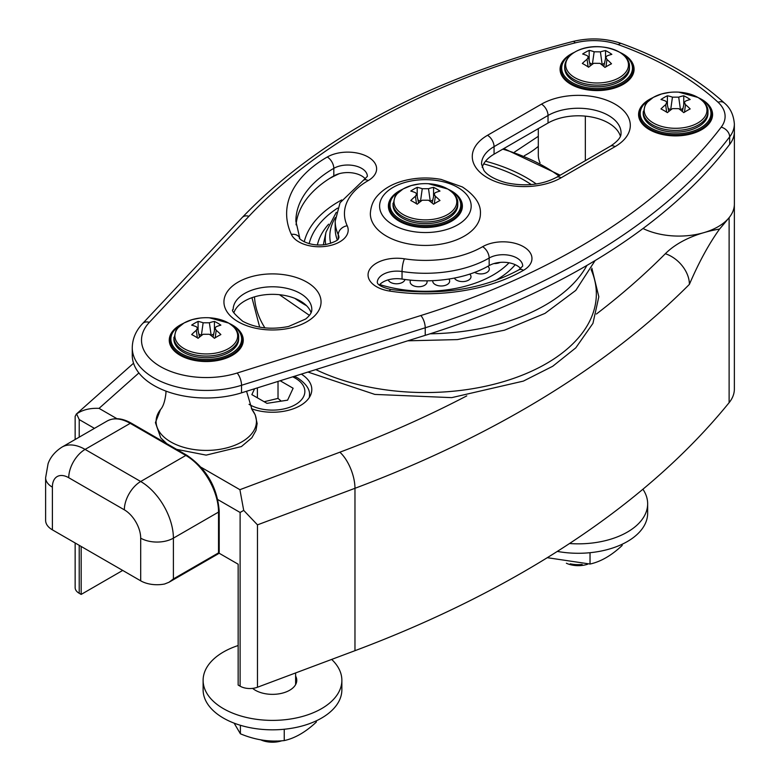 <?xml version="1.0" encoding="UTF-8"?>
<svg xmlns="http://www.w3.org/2000/svg" width="780" height="780" viewBox="0 0 780 780"><rect width="100%" height="100%" fill="white"/><g stroke="black" fill="none" stroke-linecap="round" stroke-linejoin="round"><path stroke-width="1.17" d="M218.897 553.088L238.153 564.203L238.153 685.054L240.113 686.185A13.874 8.014 0 0 0 257.478 687.239L354.968 650.686A1036.815 598.601 0 0 0 729.115 402.665A55.497 32.048 0 0 0 734.36 389.074L734.36 204.945M354.968 650.686L354.968 488.299A1036.815 598.601 0 0 0 689.403 284.349C698.851 262.334 708.913 243.896 719.589 229.047A1036.815 598.601 0 0 0 728.423 218.478A55.526 32.058 180 0 1 704.993 232.313A55.526 32.058 180 0 1 702.751 232.966A55.526 32.058 180 0 1 643.022 228.511M257.478 687.239L257.478 524.852L243.711 510.393L239.899 489.684L201.24 467.366M240.113 686.185L240.113 512.47L243.711 510.393M218.049 553.937A2.311 2.311 0 0 0 219.209 551.928A2.311 1.336 180 0 1 218.527 552.874A2.311 1.336 60 0 1 218.049 553.937L168.987 582.26L164.629 583.996A23.127 13.348 0 0 1 140.692 580.817L52.387 529.844L52.387 487.168A23.127 13.348 60 0 1 68.737 477.721L124.342 509.827A23.127 13.348 60 0 1 140.692 538.151L140.692 580.817M219.209 551.928L219.209 511.144A2.311 1.336 180 0 1 218.527 512.09L218.527 552.874L173.394 578.935L168.987 582.26M68.737 477.721A23.127 13.348 120 0 1 85.098 449.407L130.231 423.345L185.825 455.442L140.692 481.504L85.098 449.407A46.254 26.705 -120 0 0 61.971 447.115C51.587 453.775 48.867 461.516 48.077 463.72L45.62 477.731L45.62 520.396A23.127 13.348 0 0 0 52.387 529.844M122.704 570.433L81.169 594.418L81.169 546.458M540.033 162.874A55.526 32.058 180 0 1 538.307 154.937L538.307 128.642M75.143 542.977L75.143 587.623A13.874 8.014 0 0 0 79.209 593.288L81.169 594.418M393.013 203.297A32.38 18.691 180 0 0 425.383 221.988A32.38 18.691 180 0 0 457.762 203.297L457.762 204.974A32.38 18.691 180 0 1 425.383 223.665A32.38 18.691 180 0 1 393.013 204.974L395.021 196.394L396.679 194.103L403.133 188.926L411.362 185.533L419.289 183.973M410.787 200.509A54.395 36.387 -69.5 0 1 415.428 196.277L416.637 193.908L415.428 192.66A54.395 25.477 -128 0 0 410.787 191.071A54.161 36.221 -69.5 0 1 417.212 187.366A54.395 36.387 69.5 0 1 422.253 188.721L428.512 188.721A54.395 36.387 -69.5 0 1 433.563 187.366A54.161 36.221 69.5 0 1 439.978 191.071A54.395 25.477 128 0 0 435.337 192.66L434.128 193.908L435.337 196.277A54.395 36.387 69.5 0 1 439.978 200.509A54.161 25.36 128 0 0 433.563 204.224A54.395 25.477 -128 0 0 428.512 200.216L422.253 200.216A54.395 25.477 128 0 0 417.212 204.224A54.161 25.36 -128 0 0 410.787 200.509M417.212 196.521L417.212 187.366M420.605 201.464A6.942 4.007 180 0 1 420.478 201.386L417.953 199.934M432.822 199.934L430.287 201.386A6.942 4.007 180 0 1 430.16 201.464M433.563 196.521L433.563 187.366M234.127 723.148L240.396 733.795C255.011 739.918 269.627 742.18 284.242 740.581C294.938 738.26 305.643 732.088 316.339 722.046L316.339 720.808M240.396 733.795L240.396 725.283M284.242 740.581L284.242 729.251M547.287 557.69L590.031 564.038C600.727 561.717 611.432 555.545 622.128 545.503L622.128 544.264M590.031 564.038L590.031 552.708M474.679 272.376A8.473 4.894 0 0 0 486.115 272.854A8.473 4.894 0 0 0 487.89 266.302M454.399 278.07A8.473 4.894 0 0 0 465.991 281.171A8.473 4.894 0 0 0 469.716 274.111M432.773 280.663A8.473 4.894 0 0 0 442.66 285.919A8.473 4.894 0 0 0 448.88 279.045M410.67 280.137A8.473 4.894 0 0 0 417.973 286.738A8.473 4.894 0 0 0 426.884 280.829M388.235 279.854A8.473 4.894 0 0 0 396.864 283.784A8.473 4.894 0 0 0 404.956 279.484M493.994 263.543A8.473 4.894 0 0 0 500.165 262.392M582.163 564.457A23.127 13.348 180 0 1 570.229 563.813M566.377 563.228A18.866 10.891 0 0 0 587.652 564.223M276.373 741A23.127 13.348 180 0 1 264.44 740.356M260.598 739.771A18.866 10.891 0 0 0 281.873 740.766M280.147 380.747L293.124 388.245L287.596 400.159L266.965 403.348L251.852 394.631L254.582 388.752M257.39 397.819L257.39 387.875M281.229 401.144L278.021 398.404L264.157 401.729M278.021 398.404L278.021 381.42M461.692 207.655A37.001 21.362 180 0 1 462.062 208.942M388.713 208.942A37.001 21.362 180 0 1 389.074 207.655M480.421 213.661A55.039 31.775 180 0 1 425.383 245.437A55.039 31.775 180 0 1 370.344 213.661C370.988 202.585 376.194 197.262 377.286 195.965C383.623 188.838 392.389 183.778 403.591 180.784C415.818 177.586 428.317 177.128 441.061 179.4L462.384 186.956C475 195.332 481.016 204.233 480.421 213.661M448.412 189.384A37.001 21.362 180 0 1 451.552 191.002A37.001 21.362 180 0 1 462.384 206.105A37.001 21.362 180 0 1 425.383 227.468A37.001 21.362 180 0 1 388.381 206.105A37.001 21.362 180 0 1 402.353 189.384M650.237 99.148A36.309 20.962 0 0 0 649.906 99.333A36.309 20.962 0 0 0 639.268 114.153A36.309 20.962 0 0 0 675.577 135.115A36.309 20.962 0 0 0 711.886 114.153A36.309 20.962 0 0 0 701.249 99.333A36.309 20.962 0 0 0 700.918 99.148M699.26 98.221A35.383 20.426 180 0 1 700.596 98.953L701.249 99.333L700.596 98.953A35.383 20.426 180 0 1 700.596 127.842A35.383 20.426 180 0 1 650.559 127.842A35.383 20.426 180 0 1 650.559 98.953A35.383 20.426 180 0 1 651.895 98.221M643.198 111.725A32.38 18.691 180 0 0 675.577 130.416A32.38 18.691 180 0 0 707.947 111.725L707.947 113.402A32.38 18.691 180 0 1 675.577 132.093A32.38 18.691 180 0 1 643.198 113.402L645.206 104.812L646.874 102.521L653.328 97.354L661.557 93.961L669.484 92.401M690.173 99.499A54.395 25.477 128 0 0 685.532 101.088L684.323 102.336L685.532 104.695A54.395 36.387 69.5 0 1 690.173 108.937A54.161 25.36 128 0 0 683.748 112.642A54.395 25.477 -128 0 0 678.707 108.635L672.448 108.635A54.395 25.477 128 0 0 667.397 112.642A54.161 25.36 -128 0 0 660.982 108.937A54.395 36.387 -69.5 0 1 665.623 104.695L666.832 102.336L665.623 101.088A54.395 25.477 -128 0 0 660.982 99.499A54.161 36.221 -69.5 0 1 667.397 95.784A54.395 36.387 69.5 0 1 672.448 97.149L678.707 97.149A54.395 36.387 -69.5 0 1 683.748 95.784A54.161 36.221 69.5 0 1 690.173 99.499M683.007 108.352L680.482 109.814A6.942 4.007 180 0 1 680.355 109.882M670.8 109.882A6.942 4.007 180 0 1 670.673 109.814L668.138 108.352M683.748 104.949L683.748 95.784M667.397 104.949L667.397 95.784M571.74 53.83A36.309 20.962 0 0 0 571.408 54.015A36.309 20.962 0 0 0 560.781 68.835A36.309 20.962 0 0 0 597.08 89.797A36.309 20.962 0 0 0 633.389 68.835A36.309 20.962 0 0 0 622.762 54.015A36.309 20.962 0 0 0 622.43 53.83M620.763 52.903A35.383 20.426 180 0 1 622.099 53.635A35.383 20.426 180 0 1 622.099 82.524A35.383 20.426 180 0 1 572.062 82.524A35.383 20.426 180 0 1 572.062 53.635A35.383 20.426 180 0 1 573.398 52.903M629.46 66.407L629.46 68.084A32.38 18.691 180 0 1 597.08 86.775A32.38 18.691 180 0 1 564.71 68.084L564.71 66.407C565.305 50.895 593.921 39.107 619.963 52.406C626.633 56.959 629.792 61.63 629.46 66.407A32.38 18.691 180 0 1 597.08 85.098A32.38 18.691 180 0 1 564.71 66.407M611.842 54.346A54.395 26.091 129 0 0 607.103 55.887L605.826 57.164L606.976 59.495A54.395 35.753 70.5 0 1 611.51 63.794A54.161 25.984 129 0 0 604.958 67.421A54.395 24.843 -127 0 0 600.005 63.355L593.755 63.287A54.395 26.091 129 0 0 588.617 67.226A54.161 24.736 -127 0 0 582.328 63.453A54.395 37.001 -68.5 0 1 587.067 59.27L588.344 56.872L587.194 55.653A54.395 24.843 -127 0 0 582.65 54.005A54.161 36.836 -68.5 0 1 589.202 50.378A54.395 35.753 70.5 0 1 594.155 51.792L600.415 51.87A54.395 37.001 -68.5 0 1 605.553 50.573A54.161 35.597 70.5 0 1 611.842 54.346M604.5 63.248L602.15 64.555A6.942 4.007 180 0 1 601.78 64.75M592.244 64.379L589.631 62.809M605.514 58.617L605.553 50.573M589.154 60.587L589.202 50.378M728.423 218.478A55.526 32.058 180 0 0 734.38 204.028L734.38 131.518A55.497 32.048 180 0 1 729.67 144.417A693.771 400.54 180 0 1 728.998 145.285A55.526 32.058 0 0 0 734.38 131.518A55.526 32.058 0 0 0 734.36 130.601M180.921 324.782A36.309 20.962 0 0 0 180.589 324.968A36.309 20.962 0 0 0 169.962 339.797A36.309 20.962 0 0 0 206.261 360.75A36.309 20.962 0 0 0 242.57 339.797A36.309 20.962 0 0 0 231.943 324.968A36.309 20.962 0 0 0 231.611 324.782M229.944 323.866A35.383 20.426 180 0 1 231.28 324.597L231.943 324.968A36.309 20.962 0 0 0 231.933 324.968L231.28 324.597A35.383 20.426 180 0 1 231.28 353.486A35.383 20.426 180 0 1 181.243 353.486A35.383 20.426 180 0 1 181.243 324.597A35.383 20.426 180 0 1 182.578 323.866M173.891 337.36A32.38 18.691 180 0 0 206.261 356.05A32.38 18.691 180 0 0 238.641 337.36L238.641 339.037A32.38 18.691 180 0 1 206.261 357.727A32.38 18.691 180 0 1 173.891 339.037L175.9 330.457L177.557 328.165L184.012 322.988L192.241 319.595L200.168 318.035M220.867 325.133A54.395 25.477 128 0 0 216.216 326.723L215.007 327.971L216.216 330.34A54.395 36.387 69.5 0 1 220.867 334.571A54.161 25.36 128 0 0 214.441 338.286A54.395 25.477 -128 0 0 209.391 334.279L203.141 334.279A54.395 25.477 128 0 0 198.091 338.286A54.161 25.36 -128 0 0 191.666 334.571A54.395 36.387 -69.5 0 1 196.306 330.34L197.516 327.971L196.306 326.723A54.395 25.477 -128 0 0 191.666 325.133A54.161 36.221 -69.5 0 1 198.091 321.428A54.395 36.387 69.5 0 1 203.141 322.784L209.391 322.784A54.395 36.387 -69.5 0 1 214.441 321.428A54.161 36.221 69.5 0 1 220.867 325.133M213.701 333.986L211.166 335.449A6.942 4.007 180 0 1 211.048 335.517M201.484 335.517A6.942 4.007 180 0 1 201.357 335.449L198.832 333.986M214.441 330.584L214.441 321.428M198.091 330.584L198.091 321.428M514.605 152.002L538.307 136.315M116.941 418.694L99.05 408.369C90.041 407.959 82.563 409.802 76.615 413.917L79.209 419.572L94.438 428.366M76.615 413.917L75.143 416.325L75.143 439.501M301.324 374.117A39.312 22.698 180 0 1 311.805 389.552A39.312 22.698 180 0 1 291.408 409.441A39.312 22.698 180 0 1 251.394 408.7M365.362 178.922A19.656 11.349 0 0 0 333.811 175.9A129.499 74.773 0 0 0 296.059 224.845M520.708 268.613A19.656 11.349 0 0 0 489.157 265.59A90.188 52.075 180 0 1 402.041 279.065A19.656 11.349 0 0 0 379.304 285.031M620.412 136.207A42.783 24.697 0 0 0 591.142 116.941A42.783 24.697 0 0 0 548.028 123.026L494.062 154.186A42.783 24.697 0 0 0 482.186 167.359M337.282 239.899A90.188 52.075 180 0 1 335.195 228.764L335.195 221.218A90.188 52.075 0 0 0 338.267 234.692A19.656 11.349 180 0 1 338.939 237.627C337.603 237.51 342.244 240.259 325.865 244.52C307.408 247.338 296.985 237.091 299.754 238.056A9.253 7.293 155.1 0 0 291.359 234.4A28.909 16.692 0 0 0 326.761 246.197A28.909 16.692 0 0 0 347.207 225.761A80.935 46.732 180 0 1 368.15 180.619A28.909 16.692 0 0 0 368.15 157.014A28.909 16.692 0 0 0 327.269 157.014A9.253 5.343 60 0 1 333.811 168.344A19.656 11.349 180 0 1 355.231 165.886A19.656 11.349 180 0 1 367.37 176.368L363.529 180.16A9.253 5.343 60 0 1 368.15 180.619M633.389 70.766A37.001 21.362 180 0 1 633.76 72.053M560.41 72.053A37.001 21.362 180 0 1 560.781 70.766M620.11 52.494A37.001 21.362 180 0 1 623.249 54.112A37.001 21.362 180 0 1 634.082 69.215A37.001 21.362 180 0 1 597.08 90.578A37.001 21.362 180 0 1 560.079 69.215A37.001 21.362 180 0 1 574.051 52.494M711.886 116.084A37.001 21.362 180 0 1 712.247 117.361M638.898 117.361A37.001 21.362 180 0 1 639.268 116.084M698.607 97.812A37.001 21.362 180 0 1 701.737 99.43A37.001 21.362 180 0 1 712.579 114.533A37.001 21.362 180 0 1 675.577 135.895A37.001 21.362 180 0 1 638.576 114.533A37.001 21.362 180 0 1 652.548 97.812M241.537 392.837A74.002 42.724 180 0 1 132.259 355.28L132.259 347.724A74.002 42.724 0 0 0 241.537 385.281L425.227 327.785A693.771 400.54 0 0 0 729.67 136.861A55.497 32.048 0 0 0 734.36 123.962C733.6 114.816 730.255 107.825 724.337 102.999A9.253 6.406 132.7 0 0 718.058 102.248A46.254 26.705 180 0 1 721.198 127.159A684.518 395.206 180 0 1 420.82 315.539A9.253 3.598 72.6 0 1 425.227 327.785L425.227 335.341L241.537 392.837L241.537 385.281A9.253 3.598 72.6 0 0 237.13 373.035A64.75 37.382 180 0 1 160.475 366.61A64.75 37.382 180 0 1 149.341 322.354L248.937 216.294A9.253 6.64 -136.8 0 0 242.19 217.522C319.195 137.348 429.448 78.663 572.939 41.467A9.253 3.042 75.8 0 1 575.211 42.871A46.254 26.705 180 0 1 618.374 44.684A314.506 181.584 180 0 1 718.058 102.248M728.998 145.285A693.771 400.54 180 0 1 425.227 335.341M229.291 323.447A37.001 21.362 180 0 1 232.43 325.065A37.001 21.362 180 0 1 243.262 340.168A37.001 21.362 180 0 1 206.261 361.53A37.001 21.362 180 0 1 169.26 340.168A37.001 21.362 180 0 1 183.232 323.447M311.084 312.702A39.312 22.698 0 0 0 272.493 294.343A39.312 22.698 0 0 0 233.903 312.702M242.57 341.718A37.001 21.362 180 0 1 242.941 343.005M169.591 343.005A37.001 21.362 180 0 1 169.962 341.718M449.065 189.803A35.383 20.426 180 0 1 450.401 190.534L450.401 190.534A35.383 20.426 180 0 1 450.401 219.424A35.383 20.426 180 0 1 400.364 219.424A35.383 20.426 180 0 1 400.364 190.534A35.383 20.426 180 0 1 401.7 189.803M400.043 190.72A36.309 20.962 0 0 0 399.711 190.915A36.309 20.962 0 0 0 389.074 205.735A36.309 20.962 0 0 0 425.383 226.697A36.309 20.962 0 0 0 461.692 205.735A36.309 20.962 0 0 0 451.055 190.915L450.401 190.534L451.055 190.905A36.309 20.962 0 0 0 450.723 190.72M557.32 551.411A69.381 40.053 0 0 0 647.654 513.23L647.654 503.783A69.381 40.053 0 0 0 642.915 489.235M569.527 543.524A69.381 40.053 0 0 0 647.654 503.783M295.62 676.055A24.277 14.021 180 0 1 296.77 680.335A24.277 14.021 180 0 1 279.796 693.703A24.277 14.021 180 0 1 252.613 688.379M238.153 645.528A69.381 40.053 0 0 0 203.112 680.335L203.112 689.774A69.381 40.053 0 0 0 272.493 729.826A69.381 40.053 0 0 0 341.864 689.774L341.864 680.335A69.381 40.053 0 0 0 331.666 659.422M203.112 680.335A69.381 40.053 0 0 0 272.493 720.389A69.381 40.053 0 0 0 341.864 680.335M729.115 402.665L729.115 217.649M466.752 395.889A1009.057 582.572 0 0 1 339.856 452.205A27.748 12.344 -110.6 0 1 354.968 488.299L257.478 524.852M217.844 499.609L240.113 512.47M173.394 578.935L173.394 538.151L218.527 512.09A46.254 26.705 60 0 0 185.825 455.442A2.311 1.336 120 0 1 186.976 455.335L131.381 423.228A2.311 1.336 120 0 0 130.231 423.345A46.254 26.705 60 0 0 107.104 421.054L61.971 447.115M124.342 509.827A23.127 13.348 120 0 1 140.692 481.504A46.254 26.705 -120 0 1 173.394 538.151A23.127 13.348 180 0 1 140.692 538.151M585.341 160.67L585.341 116.132M79.209 593.288L79.209 545.327M79.209 437.161L79.209 419.572M416.481 203.746L415.428 196.277M420.478 201.386L422.253 188.721M430.287 201.386L428.512 188.721M434.294 203.746L435.337 196.277M447.584 188.935A31.395 18.125 180 0 1 444.337 216.206A31.395 18.125 180 0 1 397.995 210.61A31.395 18.125 180 0 1 406.438 187.307A31.395 18.125 180 0 1 447.584 188.935M495.134 280.683A100.113 57.798 0 0 0 512.577 267.618A100.113 57.798 0 0 0 515.239 264.703M336.297 212.306L326.05 232.011A100.113 57.798 0 0 0 325.699 244.549M509.008 262.792A95.56 55.175 180 0 1 508.609 263.211A95.56 55.175 180 0 1 379.723 284.564M330.661 243.36A95.56 55.175 180 0 1 335.38 217.561M323.476 244.852A102.102 58.949 180 0 1 324.08 241.059L326.05 232.011M328.643 224.182A108.927 62.887 0 0 0 317.353 245.027M309.133 243.73A117.38 67.772 180 0 1 337.613 208.094M341.738 199.934A122.284 70.6 0 0 0 304.229 241.839M329.257 178.669A139.708 80.662 180 0 1 339.319 173.657M483.697 163.897A139.708 80.662 180 0 1 531.287 184.587M536.279 183.982A142.984 82.553 0 0 0 485.55 161.207M430.043 333.811A169.328 97.754 0 0 0 572.851 284.144A169.328 97.754 0 0 0 586.921 265.405M558.87 175.948A169.328 97.754 0 0 0 502.788 149.146M294.889 298.389A169.328 97.754 0 0 0 306.618 305.77M315.783 369.593A170.957 98.699 0 0 0 574.275 342.352A170.957 98.699 0 0 0 591.123 269.636M254.504 296.858A170.957 98.699 0 0 0 264.917 327.892M292.685 376.828A32.38 18.691 180 0 1 295.386 378.222A32.38 18.691 180 0 1 295.103 404.81A32.38 18.691 180 0 1 249.044 404.323M309.27 397.576A37.001 21.362 0 0 0 309.494 395.216C310.069 389.483 306.14 383.74 297.697 377.988L294.382 376.291M457.762 187.415A45.786 26.432 180 0 1 437.239 231.641A45.786 26.432 180 0 1 381.157 199.27A45.786 26.432 180 0 1 457.762 187.415M45.62 477.731A23.127 13.348 0 0 0 52.387 487.168M697.768 97.364A31.395 18.125 180 0 1 700.606 121.114A31.395 18.125 180 0 1 660.231 125.989A31.395 18.125 180 0 1 650.549 99.236A31.395 18.125 180 0 1 697.768 97.364M684.479 112.174L685.532 104.695M680.482 109.814L678.707 97.149M670.673 109.814L672.448 97.149M666.666 112.174L665.623 104.695M619.73 52.309A31.395 18.125 180 0 1 621.728 76.089A31.395 18.125 180 0 1 581.188 80.496A31.395 18.125 180 0 1 572.442 53.635A31.395 18.125 180 0 1 619.73 52.309M605.923 66.827L606.976 59.495M602.15 64.555L600.415 51.87M592.361 64.291L594.155 51.792M588.12 66.895L587.067 59.27M165.964 391.111L165.935 393.178C165.009 401.154 163.205 406.604 160.524 409.539A50.173 28.967 -0 0 0 156.107 420.664A50.173 28.967 -0 0 0 216.157 449.845A50.173 28.967 -0 0 0 251.998 409.539L255.265 414.931L257.137 423.53L255.967 430.443L251.862 437.775L241.42 446.56L206.144 455.12L176.611 449.348M228.462 322.998A31.395 18.125 180 0 1 225.215 350.269A31.395 18.125 180 0 1 178.874 344.672A31.395 18.125 180 0 1 187.317 321.37A31.395 18.125 180 0 1 228.462 322.998M215.173 337.808L216.216 330.34M211.166 335.449L209.391 322.784M201.357 335.449L203.141 322.784M197.359 337.808L196.306 330.34M689.403 284.349A27.748 19.646 -135.2 0 0 665.34 253.715A1009.057 582.572 0 0 1 596.398 314.038M339.856 452.205L239.899 489.684M702.751 232.966A92.498 53.41 0 0 0 665.34 253.715M719.589 229.047A92.498 53.41 0 0 0 704.993 232.313M99.05 408.369L138.889 372.947M524.394 155.698A92.498 53.41 0 0 0 538.307 146.367M333.811 175.9L333.811 168.344A129.499 74.773 180 0 0 295.883 221.218L299.754 238.056M338.267 238.885L338.267 234.692A9.253 7.293 -24.9 0 1 347.207 225.761M402.041 279.065L402.041 271.508A90.188 52.075 0 0 0 489.157 258.034A19.656 11.349 180 0 1 510.578 255.577A19.656 11.349 180 0 1 522.717 266.058L518.875 269.851A9.253 5.343 60 0 1 523.497 270.309A28.909 16.692 0 0 0 523.497 246.704A28.909 16.692 0 0 0 482.615 246.704A80.935 46.732 180 0 1 404.44 258.804A9.253 1.95 98.8 0 0 402.041 271.508A19.656 11.349 180 0 0 377.296 282.477C377.598 281.755 375.307 285.811 390.887 289.448A9.253 1.95 98.8 0 0 389.473 291.037A138.752 80.106 0 0 0 523.497 270.309M494.062 154.186L494.062 146.63L548.028 115.479A42.783 24.697 180 0 1 594.652 110.126A42.783 24.697 180 0 1 621.065 132.941C620.802 133.848 622.567 138.109 610.447 146.172A9.253 5.343 60 0 1 615.069 146.63A52.036 30.04 0 0 0 615.069 104.149A52.036 30.04 0 0 0 541.486 104.149L487.519 135.301A9.253 5.343 60 0 1 494.062 146.63A42.783 24.697 180 0 0 481.533 164.102L483.853 170.323C484.955 172.029 489.703 178.328 506.717 182.891C525.7 186.683 542.285 184.821 556.481 177.333A9.253 5.343 60 0 1 561.112 177.791L615.069 146.63M729.67 144.417L729.67 136.861A9.253 6.913 -142.7 0 0 721.198 127.159M248.937 216.294A684.518 395.206 180 0 1 575.211 42.871M572.939 41.467C589.631 37.498 605.826 38.191 621.514 43.543A9.253 4.007 109.9 0 0 618.374 44.684M327.269 157.014A138.752 80.106 0 0 0 291.359 234.4M489.157 265.59L489.157 258.034A9.253 5.343 -120 0 0 482.615 246.704M404.44 258.804A28.909 16.692 0 0 0 369.037 270.601A28.909 16.692 0 0 0 389.473 291.037M548.028 123.026L548.028 115.479A9.253 5.343 -120 0 0 541.486 104.149M487.519 135.301A52.036 30.04 0 0 0 487.519 177.791A52.036 30.04 0 0 0 561.112 177.791M149.341 322.354A9.253 6.64 -136.8 0 0 142.594 323.573L242.19 217.522M420.82 315.539L237.13 373.035M238.153 321.76A48.565 28.041 0 0 0 319.4 309.192A48.565 28.041 0 0 0 259.925 274.852A48.565 28.041 0 0 0 238.153 321.76M233.181 309.485A39.312 22.698 180 0 1 272.493 286.786A39.312 22.698 180 0 1 311.805 309.485C311.922 312.429 309.875 315.607 305.643 319.02L288.541 326.488C271.031 329.911 255.772 328.175 242.775 321.302C234.117 313.94 230.919 310.001 233.181 309.485M416.637 193.908L418.626 203.034M434.128 193.908L432.139 203.034M457.762 203.297C458.211 198.549 454.896 193.791 447.798 189.023L428.473 183.719M295.62 672.935L295.62 684.606M595.101 260.569L575.796 290.384L544.996 313.385L504.445 330.203L457.411 339.593L407.745 340.811M309.436 315.364L279.445 294.703M503.86 148.531L560.196 175.188M591.854 268.193L598.825 296.77L592.946 323.369L575.796 347.851L552.747 366.249L523.39 381.098L451.717 397.634L374.848 394.417L307.944 372.05M259.672 327.151L251.95 297.687M309.494 395.216L309.494 397.215M107.104 421.054C114.163 417.319 122.255 418.041 131.381 423.228M186.976 455.335C206.602 468.809 217.347 487.412 219.209 511.144M639.268 114.153L639.268 118.648M711.886 114.153L711.886 118.648M650.559 98.953L649.906 99.333M707.947 111.725C708.406 106.977 705.081 102.219 697.993 97.451L678.658 92.138M684.323 102.336L682.334 111.462M666.832 102.336L668.821 111.462M560.781 68.835L560.781 73.33M633.389 68.835L633.389 73.33M572.062 53.635L571.408 54.015M622.099 53.635L622.762 54.015M605.826 57.164L603.808 66.427M588.344 56.872L590.304 65.871M169.962 339.797L169.962 344.292M242.57 339.797L242.57 344.292M181.243 324.597L180.589 324.968M246.558 391.267L251.998 409.539M166.745 443.644L160.758 437.892L155.415 422.614L160.524 409.539M238.641 337.36C239.089 332.611 235.774 327.853 228.676 323.086L209.352 317.782M215.007 327.971L213.028 337.096M197.516 327.971L199.505 337.096M133.555 363.217L76.089 414.307M734.36 131.518L734.36 123.962M621.514 43.543C663.302 58.705 697.573 78.526 724.337 102.999M363.529 180.16L340.041 202.78L335.195 221.218M518.875 269.851C482.703 289.419 440.037 295.961 390.887 289.448M610.447 146.172L556.481 177.333M142.594 323.573C135.895 330.661 132.444 338.715 132.259 347.724M400.364 190.534L399.711 190.915M389.074 205.735L389.074 210.23M461.692 205.735L461.692 210.23"/></g></svg>
